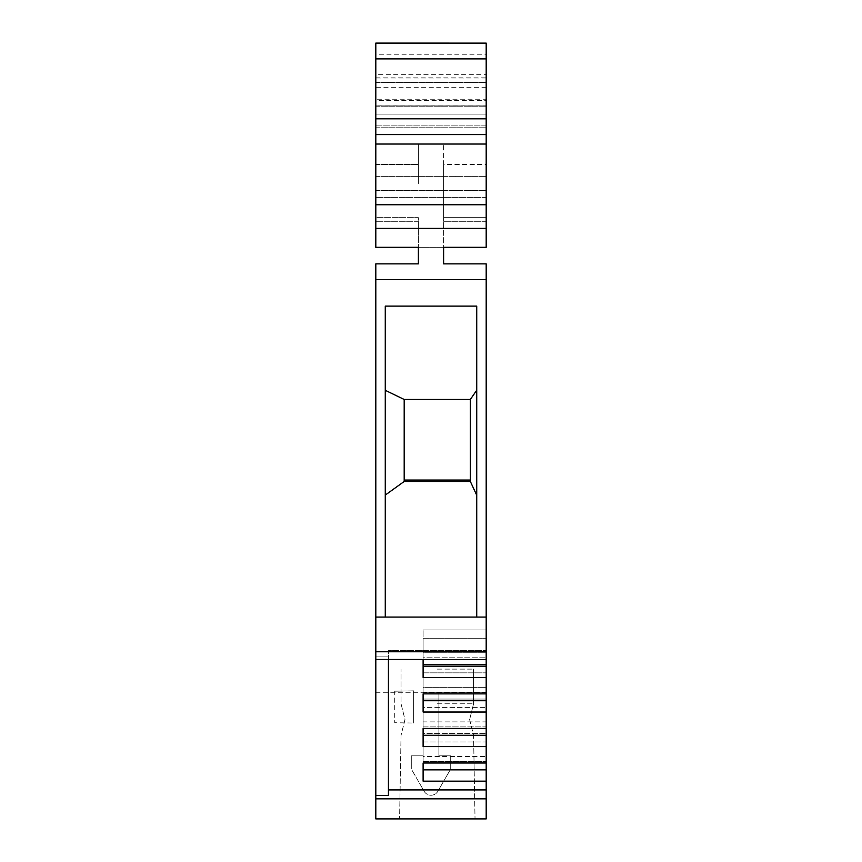 <?xml version="1.0" encoding="UTF-8"?>
<svg xmlns="http://www.w3.org/2000/svg" width="862" height="862" viewBox="0 0 862 862"><rect width="100%" height="100%" fill="white"/><g stroke="black" fill="none" stroke-linecap="round" stroke-linejoin="round"><path stroke-width="0.65" stroke-dasharray="4.31 3.23" d="M437.303 735.329L473.572 735.329L437.303 735.329M437.303 818.9L399.58 818.9L437.303 818.9M437.303 703.791L473.572 703.791L437.303 703.791M418.382 183.455L418.382 144.04L375.81 144.04L375.81 164.534L375.81 144.04L418.382 144.04L418.382 183.455M375.81 183.455L375.81 125.119L486.19 125.119L486.19 176.354L486.19 125.119L375.81 125.119L375.81 183.455M437.303 669.106L473.572 669.106L437.303 669.106M486.19 228.398L375.81 228.398L486.19 228.398L486.19 247.319L443.618 247.319L443.618 217.655L443.618 247.319L486.19 247.319L486.19 217.655L486.19 221.297L486.19 217.655L443.618 217.655L443.618 221.297L443.618 164.534L443.618 221.297L443.618 217.655L486.19 217.655L486.19 247.319L375.81 247.319L375.81 228.398L486.19 228.398L486.19 134.58L375.81 134.58L486.19 134.58L375.81 134.58L486.19 134.58L486.19 54.812L375.81 54.812L375.81 43.122L486.19 43.122L375.81 43.122L375.81 58.885L375.81 43.122L375.81 58.885L486.19 58.864L486.19 43.122L486.19 54.812M486.19 164.534L486.19 144.04L486.19 164.534L443.618 164.534L443.618 144.04L443.618 164.534L486.19 164.534M486.19 114.075L486.19 82.536L486.19 114.075L375.81 114.075L375.81 82.536L375.81 114.075L486.19 114.075L486.19 98.311L486.19 114.075L375.81 114.075L375.81 82.536L486.19 82.536L375.81 82.536L375.81 114.075M486.19 183.455L486.19 221.297L486.19 183.455M375.81 105.196L375.81 99.238L486.19 99.238L486.19 105.196L375.81 105.196L375.81 106.188L375.81 105.142L486.19 105.142L486.19 100.434L375.81 100.434L375.81 105.142M375.81 106.188L486.19 106.188L375.81 106.188L375.81 127.167L375.81 106.188M486.19 118.805L486.19 134.58L375.81 134.58L375.81 118.805L486.19 118.805L486.19 74.66L375.81 74.66L375.81 204.747L486.19 204.747M375.81 74.66L375.81 118.805M486.19 74.66L486.19 134.58M486.19 99.238L486.19 43.1L486.19 58.864L375.81 58.864L486.19 58.885L375.81 58.885L375.81 43.122L486.19 43.122L375.81 43.1L486.19 43.122L486.19 100.434M486.19 87.267L375.81 87.267L375.81 100.434M486.19 106.188L486.19 127.167L486.19 106.188M375.81 127.167L486.19 127.167L375.81 127.167L375.81 190.556L375.81 127.167M486.19 144.04L375.81 144.04M375.81 228.398L375.81 204.747M375.81 134.58L375.81 54.812M375.81 99.238L375.81 87.267M486.19 127.167L486.19 190.556L486.19 127.167M404.192 480.059L404.192 481.47L470.415 481.47L470.415 399.472L404.192 399.472L404.192 480.059L470.415 480.059L470.415 481.47L404.192 481.47L404.192 399.472L470.415 399.472L470.415 480.059M423.113 756.459L423.113 741.966L486.19 741.966L486.19 756.459L486.19 741.966L423.113 741.966L423.113 756.459L486.19 756.459L423.113 756.459L423.113 762.989L423.113 756.459M486.19 798.826L375.81 798.826L375.81 818.9L486.19 818.9L375.81 818.9L375.81 692.757L375.81 818.9L486.19 818.9L486.19 692.757L486.19 818.9L486.19 781.155L423.113 781.155L423.113 761.48L486.19 761.48L423.113 761.48L423.113 733.605L486.19 733.605L423.113 733.605L423.113 769.841L486.19 769.841L423.113 769.841L423.113 781.155L423.113 769.841L486.19 769.841L486.19 735.275L423.113 735.275L486.19 735.275L423.113 735.275L423.113 746.589L423.113 726.914L486.19 726.914L486.19 728.433L486.19 707.4L486.19 721.903L423.113 721.903L423.113 707.4L486.19 707.4L423.113 707.4L423.113 721.903L486.19 721.903L486.19 728.433L486.19 700.72L423.113 700.72L486.19 700.72L423.113 700.72L423.113 712.023L423.113 692.348L486.19 692.348L486.19 693.867L486.19 672.845L486.19 687.337L423.113 687.337L423.113 672.845L486.19 672.845L423.113 672.845L423.113 687.337L486.19 687.337L486.19 693.867L486.19 666.154L423.113 666.154L486.19 666.154L423.113 666.154L423.113 677.457L423.113 657.792L486.19 657.792L486.19 659.462L486.19 638.279L486.19 652.771L423.113 652.771L423.113 638.279L486.19 638.279L423.113 638.279L423.113 652.771L486.19 652.771L486.19 659.301L423.113 659.301L423.113 652.771L423.113 659.301L486.19 659.301L486.19 650.541L486.19 659.462L486.19 263.869L443.618 263.869L443.618 247.319L418.382 247.319L418.382 217.655L375.81 217.655L375.81 247.319L375.81 217.655L418.382 217.655L418.382 247.319L375.81 247.319L418.382 247.319L418.382 263.869L375.81 263.869L375.81 279.644L486.19 279.644M486.19 712.023L423.113 712.023L423.113 687.337L423.113 693.867L486.19 693.867M486.19 746.589L423.113 746.589L423.113 721.903L423.113 728.433L486.19 728.433M423.113 762.989L486.19 762.989M486.19 677.457L423.113 677.457L423.113 629.917L423.113 657.792L486.19 657.792L486.19 629.917L486.19 638.279L486.19 629.917L423.113 629.917L486.19 629.917L486.19 666.154M486.19 781.155L486.19 769.841M476.729 495.23L476.729 617.073L385.271 617.073L476.729 617.073L476.729 495.23L470.35 481.47L404.192 481.47L404.192 399.472L385.271 390.314L385.271 495.079L385.271 390.314M470.35 481.47L470.35 399.472L476.729 390.217L476.729 306.107L476.729 390.217M423.113 733.605L423.113 741.966L423.113 733.605M486.19 733.605L486.19 761.48L486.19 733.605M486.19 735.275L486.19 726.914L423.113 726.914L423.113 699.039L486.19 699.039L423.113 699.039L423.113 728.433M486.19 699.039L486.19 726.914L486.19 699.039M486.19 700.72L486.19 692.348L423.113 692.348L423.113 664.483L486.19 664.483L423.113 664.483L423.113 693.867M486.19 664.483L486.19 692.348L486.19 664.483M385.271 617.073L385.271 306.107L476.729 306.107L476.729 617.073L375.81 617.073L375.81 279.644M388.428 659.462L388.428 650.541L486.19 650.541L388.428 650.541L388.428 795.486L375.81 795.486L375.81 656.111L375.81 659.462L375.81 656.111L388.428 656.111L375.81 656.111L375.81 659.462L486.19 659.462M438.887 692.757L438.887 755.834L450.707 755.834L438.887 755.834L450.707 755.834L450.707 768.99L450.707 755.834L450.707 768.99L437.831 791.305L450.707 768.99L450.707 755.834L438.887 755.834L438.887 692.757L423.113 692.757L423.113 755.834L411.293 755.834L411.293 768.99L424.169 791.305A7.887 7.887 0 0 0 437.831 791.305A7.887 7.887 0 0 1 424.169 791.305L411.293 768.99L424.169 791.305A7.887 7.887 0 0 0 437.831 791.305L450.707 768.99L437.831 791.305A7.887 7.887 0 0 1 424.169 791.305L411.293 768.99L411.293 755.834L423.113 755.834L423.113 692.757L438.887 692.757L438.887 755.834L438.887 692.757L486.19 692.757L438.887 692.757M411.293 755.834L423.113 755.834L423.113 692.757L423.113 755.834L411.293 755.834L411.293 768.99L411.293 755.834M486.19 789.915L388.428 789.915L388.428 795.486L388.428 789.915M404.192 481.47L385.271 495.079M404.192 399.472L470.35 399.472M375.81 795.486L375.81 798.826M486.19 651.758L375.81 651.758L375.81 659.462M375.81 692.757L423.113 692.757L375.81 692.757M476.729 617.073L486.19 617.073M375.81 651.758L375.81 617.073M394.731 691.184L413.652 690.85L413.652 723.046L413.652 690.85L413.652 723.046L413.652 690.85L394.731 691.184L394.731 722.712L413.652 723.046L394.731 722.712L394.731 691.184M375.81 164.534L418.382 164.534L375.81 164.534M375.81 190.556L486.19 190.556L375.81 190.556M375.81 77.839L486.19 77.839M486.19 78.959L375.81 78.959M375.81 176.354L486.19 176.354L375.81 176.354M404.978 719.565L401.045 735.329L399.58 818.9L401.045 735.329L404.978 719.565L401.045 703.791L401.045 669.106L401.045 703.791L404.978 719.565M469.628 719.565L473.572 735.329L475.027 818.9L473.572 735.329L469.628 719.565L473.572 703.791L469.628 719.565M375.81 82.536L486.19 82.536M486.19 197.646L375.81 197.646L486.19 197.646M486.19 221.297L443.618 221.297L486.19 221.297M473.572 669.106L473.572 703.791L473.572 669.106M418.382 221.297L375.81 221.297L418.382 221.297"/><path stroke-width="1.29" d="M375.81 58.885L486.19 58.885L486.19 43.122L375.81 43.1L375.81 247.319L418.382 247.319L418.382 263.869L375.81 263.869L375.81 279.644L486.19 279.644L486.19 693.867L423.113 693.867L423.113 700.72L486.19 700.72L486.19 728.433L423.113 728.433L423.113 735.275L486.19 735.275L486.19 762.989L423.113 762.989L423.113 769.841L486.19 769.841L486.19 818.9L375.81 818.9L375.81 795.486L388.428 795.486L388.428 659.462M375.81 134.58L486.19 134.58L486.19 247.319L443.618 247.319L443.618 263.869L486.19 263.869L486.19 279.644M486.19 134.58L486.19 118.805L375.81 118.805M486.19 58.885L486.19 118.805M470.415 480.059L404.192 480.059M486.19 677.457L423.113 677.457L423.113 659.462L423.113 666.154L486.19 666.154M385.271 390.314L404.192 399.472L404.192 481.47L470.35 481.47L476.729 495.23M476.729 390.217L470.35 399.472L470.35 481.47M423.113 762.989L423.113 781.155L486.19 781.155M423.113 693.867L423.113 712.023L486.19 712.023M423.113 728.433L423.113 746.589L486.19 746.589M486.19 693.867L486.19 700.72M486.19 728.433L486.19 735.275M486.19 762.989L486.19 769.841M385.271 495.079L404.192 481.47M375.81 228.398L486.19 228.398M470.35 399.472L404.192 399.472M486.19 659.462L375.81 659.462L375.81 651.758L486.19 651.758M388.428 789.915L486.19 789.915M385.271 306.107L385.271 617.073L476.729 617.073L476.729 306.107L385.271 306.107M375.81 798.826L486.19 798.826M476.729 617.073L486.19 617.073M375.81 279.644L375.81 617.073L385.271 617.073M375.81 617.073L375.81 651.758M375.81 659.462L375.81 795.486M375.81 144.04L486.19 144.04M486.19 204.747L375.81 204.747M486.19 43.122L375.81 43.122"/></g></svg>
